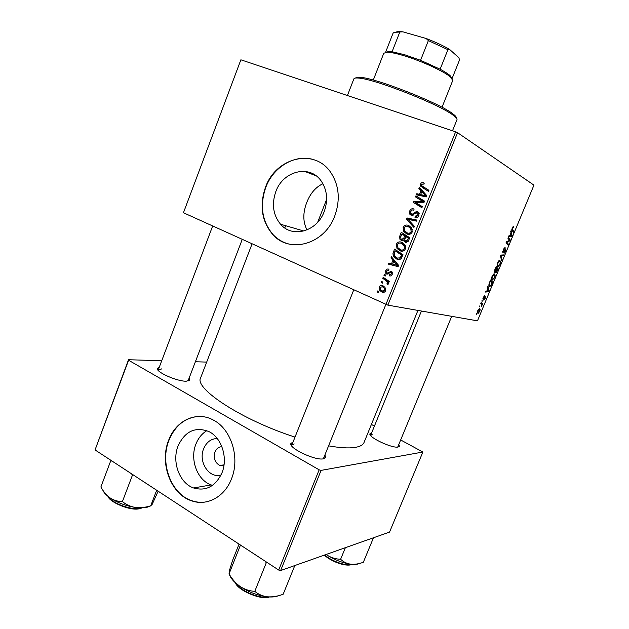 <?xml version="1.0" encoding="UTF-8"?>
<svg xmlns="http://www.w3.org/2000/svg" width="629" height="629" viewBox="0 0 629 629"><rect width="100%" height="100%" fill="white"/><g stroke="black" fill="none" stroke-linecap="round" stroke-linejoin="round"><path stroke-width="0.94" d="M275.785 191.696C271.524 204.213 273.112 215.055 280.542 224.231C292.218 238.352 316.953 231.692 324.179 211.659C328.236 200.148 327.19 189.864 321.049 180.814C309.539 164.083 282.901 171.025 275.785 191.696M322.921 183.731C315.719 187.088 310.333 193.339 306.763 202.475C302.785 212.799 302.871 221.951 307.015 229.939M265.43 187.442C259.274 205.667 261.719 221.361 272.766 234.523C289.497 253.99 324.375 244.516 334.738 216.038C340.478 199.865 339.149 185.327 330.744 172.432C314.335 147.595 275.573 157.643 265.43 187.442M316.835 160.875C298.004 152.265 273.686 165.482 265.729 187.544C259.573 205.762 262.018 221.447 273.065 234.601C277.436 239.217 282.618 242.33 288.617 243.95M324.996 455.176L325.594 457.566L323.306 458.84C314.964 460.735 288.106 447.832 290.96 443.382L293.02 442.085M323.33 458.84L385.868 304.412M398.833 444.475L399.423 446.276L398.055 447.038C391.914 448.501 367.713 436.951 369.994 433.703L371.653 432.87M397.725 447.077L451.716 316.332M189.235 378.037L189.895 380.018L186.294 381.205C177.166 381.559 155.269 371.755 157.439 368.319L159.271 367.226M187.985 381.08L242.259 239.374M252.087 243.824L200.675 377.762C193.716 388.337 242.094 420.219 295.017 437.092M328.755 445.875C339.841 447.84 348.482 448.375 354.685 447.486C359.89 446.7 363.012 445.017 364.049 442.446L417.939 310.411M221.046 474.981C209.182 478.913 198.001 461.717 203.647 448.736C206.493 442.124 211.014 438.72 217.217 438.515M221.872 446.676C218.711 446.857 216.407 448.642 214.953 452.015C213.286 458.148 214.898 462.63 219.773 465.468L223.885 465.782M178.101 445.882C171.638 461.568 179.344 483.08 193.535 487.955C206.037 491.485 215.519 486.445 221.982 472.827C228.209 457.849 221.581 437.509 208.812 431.533C195.273 426.423 185.036 431.203 178.101 445.882M206.862 430.661C201.948 433.609 198.308 438.075 195.933 444.066C189.612 459.319 197.231 480.218 211.171 484.92L212.523 485.368M168.627 440.308C159.31 462.983 170.679 494.15 191.444 500.755C206.784 506.431 224.608 497.02 231.464 478.905C240.309 457.692 231.15 428.915 213.302 420.046C196.507 410.666 175.813 420.494 168.627 440.308M197.852 416.484C184.572 417.978 174.948 425.912 168.973 440.276C159.656 462.944 171.025 494.095 191.774 500.692C196.641 502.367 201.571 502.736 206.564 501.808M183.503 212.61L240.883 59.794L183.503 212.61M399.91 250.743L396.97 248.384L396.38 244.138C397.701 241.976 399.478 241.363 401.727 242.299L405.225 245.357L405.406 248.942C404.03 251.175 402.198 251.781 399.91 250.743L401.145 251.128M392.936 260.241L390.963 257.953L391.419 256.821L398.637 265.375L398.118 266.657L388.47 264.149L388.895 263.095L391.497 263.818L392.936 260.241L394.737 260.744M420.526 184.069C421.171 182.709 422.138 182.268 423.427 182.732L424.237 183.141L423.93 184.258L423.16 183.857L421.587 184.541L421.611 185.618L428.915 190.312L428.475 191.397L420.573 186.105L420.526 184.069L421.572 184.58M411.122 215.267L409.794 214.167L409.699 211.006C410.658 208.922 412.121 208.278 414.094 209.072L413.78 210.18L412.309 209.921L410.745 211.501L410.753 213.577L412.38 214.214L415.069 212.075L417.585 211.659L418.875 212.712L418.898 215.488C418.049 217.296 416.744 217.941 414.998 217.414L415.132 216.234L417.829 215.024L417.853 213.27L417.216 212.744L411.122 215.267M413.937 227.439L406.499 219.309L407.042 217.964L416.917 220.064L416.484 221.133L408.017 219.324L414.401 226.291L413.937 227.439M406.696 233.894L403.614 231.37L403.142 227.321C404.463 225.143 406.255 224.514 408.52 225.426L411.783 227.989L412.223 232.046C410.839 234.295 408.999 234.908 406.696 233.894L407.285 234.106M378.469 292.776L377.29 291.966L377.707 290.928L378.902 291.714L378.469 292.776M385.931 304.444L455.624 131.838L457.542 132.672L387.865 305.144L183.676 212.846M455.624 131.838L240.883 59.794M401.318 240.443L399.902 239.248L399.643 236.362L401.271 232.305L409.778 237.762L408.001 241.709L405.351 242.251L404.054 241.229L403.676 239.932L401.664 240.553M420.919 190.697L418.89 188.488L419.354 187.332L426.776 195.619L426.25 196.924L416.359 194.786L416.783 193.716L419.457 194.337L420.919 190.697L423.278 191.821L421.249 189.62L418.89 188.488M420.73 200.179L415.502 196.916L415.934 195.839L424.544 201.146L424.088 202.271L415.006 202.168L422.334 206.634L421.894 207.719L413.3 202.396L413.748 201.28L422.814 201.359L420.73 200.179L423.089 201.249L415.502 196.916M385.679 270.753C386.379 269.188 387.448 268.677 388.911 269.22L388.722 270.368L386.481 271.154L386.536 272.656L387.598 272.994L391.254 271.311L392.087 271.964L392.252 274.315C391.631 275.761 390.64 276.265 389.288 275.824L389.595 274.731L391.45 273.906L391.34 272.703L390.405 272.286L387.999 274.032L386.591 274.04L385.836 273.442L385.679 270.753L386.56 270.973M392.889 253.802L394.517 249.108L402.969 254.635L401.31 258.401C399.942 259.706 398.44 259.942 396.789 259.101L393.762 256.679L392.889 253.802L394.045 254.147M381.882 292.029L379.814 290.472L379.153 286.989C380.01 285.44 381.205 285 382.747 285.668L385.003 287.367L385.601 290.818C384.689 292.375 383.446 292.776 381.882 292.029L383.604 292.375M382.338 283.176L381.15 282.366L381.567 281.328L382.762 282.106L382.338 283.176M385.168 280.031L382.762 278.356L383.187 277.303L389.257 281.407L388.832 282.468L387.574 281.603L388.376 283.946L387.849 284.552L386.984 283.679L387.409 283.247L386.977 281.627L385.168 280.031L387.708 280.62L385.31 278.954L382.762 278.356M385.16 276.147L383.973 275.345L384.39 274.307L385.593 275.085L385.16 276.147M481.806 301.047L482.152 300.214L482.121 301.338L481.806 301.047M479.463 306.685L479.809 305.851L479.785 306.968L479.463 306.685M492.153 276.06L494.087 273.662L495.204 275.156L494.614 277.672L492.263 280.07C491.398 279.819 491.367 278.482 492.153 276.06M487.601 287.107L487.978 286.195L489.158 290.684L488.733 291.699L485.541 292.068L485.887 291.227L486.752 291.156L487.939 288.302L487.601 287.107M494.795 269.802L496.147 266.554L498.239 268.858L496.029 272.923L495.621 271.586L494.661 272.412L494.795 269.802M500.472 256.152L500.92 255.075L504.057 254.879L503.703 255.728L501.014 255.901L502.013 259.801L501.635 260.705L500.472 256.152M513.39 226.605L513.272 227.667L512.407 228.201L512.431 229.561L513.822 231.417L513.461 232.274L512.022 230.356L512.132 227.997L513.311 226.582M507.91 238.249L508.271 237.385L510.268 239.956L509.899 240.844L506.738 242.189L508.468 244.288L508.106 245.137L506.093 242.629L506.463 241.733L509.624 240.372L507.91 238.249M387.865 305.144L477.466 320.845L533.95 185.138L457.542 132.672M510.717 231.511L511.094 230.591L512.077 235.6L511.652 236.63L508.617 236.543L508.979 235.694L509.797 235.749L511 232.848L510.717 231.511M503.176 249.54L505.111 247.394L503.467 249.721L503.334 251.561L505.858 248.699L505.606 251.246L504.096 253.306L505.527 249.548L503.145 252.418L503.176 249.54M497.751 262.584L499.654 260.217L500.77 261.782L500.173 264.314L497.838 266.672C496.989 266.389 496.957 265.021 497.751 262.584M484.794 295.575L483.371 298.673L485.195 296.511L485.163 298.398L483.772 300.143L485.022 297.36L483.166 299.514L483.284 297.399L484.794 295.575M489.559 282.405L490.549 280.015L492.688 282.193L491.398 285.204L489.59 286.659C488.882 286.51 488.709 285.527 489.087 283.718L489.559 282.405M477.867 310.427L479.502 308.619C480.241 308.697 480.312 309.665 479.707 311.512L478.056 313.281C477.348 313.195 477.285 312.243 477.867 310.427M480.8 303.469L481.154 302.62L482.765 304.066L482.419 304.908L482.089 304.601L481.672 306.598L481.437 304.074L480.8 303.469M476.263 314.39L476.609 313.557L476.939 313.808L476.585 314.657L476.263 314.39M280.636 570.542L278.694 570.047L319.162 469.824L321.097 470.39L280.636 570.542L389.548 532.095L422.869 452.031L400.689 439.97M374.436 426.069L371.393 424.457M319.162 469.824L128.583 360.244L95.05 449.939L128.513 359.733L161.724 360.731M195.462 361.754L206.689 362.1M278.694 570.047L95.05 449.939M321.097 470.39L422.869 452.031M128.513 359.733L128.583 360.244M294.191 443.925L291.785 445.183L291.699 445.882M372.124 434.521L370.623 435.496M161.881 368.814L158.178 370.339M508.782 239.39L510.268 239.956M509.105 240.537L509.899 240.844M506.337 242.031L506.738 242.189M506.196 242.369L507.296 242.794M506.95 243.698L508.468 244.288M511.487 235.372L512.077 235.6M509.254 235.71L511.652 236.63M511.393 234.947L511.102 233.461L510.143 235.773L511.636 235.867L511.393 234.947M513.075 226.605L513.594 226.802M512.493 227.258L513.083 227.478M512.415 230.882L513.822 231.417M504.026 247.936L504.71 248.203M503.892 248.133L504.316 248.306M502.65 251.325L503.216 251.553M504.961 249.328L505.527 249.548M504.765 249.611L505.166 249.768M501.911 255.012L503.703 255.728M501.337 259.533L502.013 259.801M500.173 261.538L500.77 261.782M497.177 265.43L498.53 265.855L500.173 264.314M499.874 264.172L500.291 262.364L499.701 261.066L498.042 262.765C497.476 264.628 497.531 265.658 498.215 265.847M498.876 260.744L499.701 261.066M496.454 268.135L498.239 268.858M497.649 269.44L496.996 268.725L496.147 272.082L497.649 269.44M495.573 271.838L496.147 272.082M495.487 271.296L495.966 271.492M496.745 268.457L496.037 267.679L495.023 271.579L496.745 268.457M494.37 271.311L495.023 271.579M483.921 296.173L484.519 296.424M482.923 298.484L483.371 298.673M484.55 297.155L485.022 297.36M482.852 298.869L483.591 299.184M488.481 290.401L489.158 290.684M487.31 291.101L488.733 291.699M488.419 290.181L488.073 288.853L487.121 291.125L488.702 290.999L488.419 290.181M490.699 281.375L492.688 282.193M489.692 282.067L489.999 282.201C489.15 284.434 489.134 285.645 489.96 285.833L491.398 285.204M491.107 285.039L492.09 282.783L490.447 281.116L489.999 282.201M488.875 285.377L489.802 285.77M494.575 274.897L495.204 275.156M492.137 276.092L492.444 276.217C491.886 278.073 491.949 279.079 492.641 279.245L494.614 277.672M494.315 277.538L494.724 275.746L494.111 274.496L492.444 276.217M493.317 274.173L494.111 274.496M491.579 278.804L492.538 279.197M477.883 310.388L478.402 312.448L479.707 311.512M479.471 311.426L479.188 309.46L478.119 310.49M478.567 309.185L479.188 309.46M480.886 303.264L482.765 304.066M378.689 292.241L377.29 291.966M400.752 236.748L399.643 236.362M403.197 234.491L403.504 233.736M405.799 242.401L405.351 242.251M406.814 242.44L406.192 241.339M404.785 240.309L403.676 239.932M402.733 240.553L402.065 239.5M407.034 236.952L404.282 234.869L401.829 234.012L400.673 237.039L400.893 238.674L401.766 239.397L403.794 238.084L404.699 235.851L401.829 234.012M409.573 238.265L405.689 236.488L404.691 240.074L405.736 241.182L407.616 240.003L408.347 238.194L405.689 236.488M409.448 238.572L408.347 238.194M408.716 240.38L407.616 240.003M407.836 241.89L405.941 241.253M407.136 236.701L404.699 235.851M404.903 238.462L403.794 238.084M404.227 227.722L403.142 227.321M407.45 226.275L409.707 226.008M408.197 234.31L406.059 232.258M409.644 233.752L410.407 233.988M411.853 228.107L408.048 226.464C406.436 225.811 405.147 226.267 404.18 227.824L404.557 230.709L407.222 232.879C408.85 233.587 410.163 233.147 411.154 231.574L410.753 228.555L408.048 226.464M412.435 229.538L410.996 229.003M412.247 231.975L411.154 231.574M408.913 220.252L406.499 219.309M409.18 219.631L409.463 218.923L407.042 217.964M409.463 218.923L416.752 220.472M409.66 221.062L409.243 220.606M410.768 211.454L409.699 211.006M413.599 215.047L411.46 214.174M413.882 214.835L412.38 214.214M416.54 212.681L415.069 212.075M417.664 212.932L418.741 212.516M417.538 217.217L415.344 216.321M418.906 215.472L417.829 215.024M419.181 213.569L417.294 212.783M412.443 215.48L411.869 214.347M424.213 183.133L423.427 182.732M428.569 191.177L422.13 187.552M424.473 188.692L422.696 186.554M418.945 195.344L419.158 194.825L416.783 193.716M419.158 194.825L421.823 195.438L419.457 194.337M423.081 192.317L423.278 191.821M426.737 195.721L424.127 192.812L421.776 191.696L420.604 194.597L425.542 195.737L421.776 191.696M420.604 194.597L426.438 196.445M426.541 196.201L425.542 195.737M417.884 198.001L418.191 197.231M422.035 207.373L413.3 202.396M415.69 203.45L415.981 202.719M415.95 202.255L413.748 201.28M417.216 202.326L422.303 202.263L419.936 201.201M422.303 202.263L422.995 202.286M424.205 201.988L422.814 201.359M424.229 201.933L423.089 201.249M388.966 273.34L387.598 272.994M391.529 272.554L392.158 272.066M390.035 276.005L389.288 275.824M392.323 274.126L391.45 273.906M392.441 272.789L390.979 272.42M387.197 274.189L386.591 274.04M388.25 273.89L387.991 273.222M392.826 258.488L390.963 257.953M391.002 264.801L391.411 263.787M394.006 264.502L391.497 263.818M398.495 265.729L397.442 265.438L393.77 261.263L392.622 264.125L396.836 265.241M395.61 261.782L393.77 261.263M392.622 264.125L397.442 265.438M394.43 252.426L393.322 252.095M396.459 251.238L396.734 250.554M398.291 259.533L396.789 259.101M398.747 259.573L396.451 257.67M399.745 258.794L400.602 259.077M402.819 255.012L397.559 251.576L395.075 250.814L394.532 252.158L394.674 256.027L397.269 258.071L400.241 257.843L401.546 255.052L395.075 250.814M402.662 255.39L401.546 255.052M401.451 258.197L400.241 257.843M397.489 244.492L396.38 244.138M400.516 243.101L402.623 242.723M401.734 251.207L399.517 249.265M402.89 250.507L403.794 250.782M404.872 244.736L403.11 243.934M404.188 245.9L401.255 243.329C399.651 242.66 398.377 243.101 397.41 244.65L397.866 247.661L400.429 249.737C402.049 250.452 403.354 250.028 404.345 248.463L404.188 245.9L405.595 246.356M403.716 244.138L401.255 243.329M405.453 248.817L404.345 248.463M380.05 287.186L379.153 286.989M382.243 286.682L383.391 285.998M383.965 292.312L382.408 291.03M385.687 290.598L384.799 290.409L384.358 288.239L382.432 286.753L383.721 287.036M382.432 286.753L379.963 287.359L380.498 289.56L382.306 290.991L384.799 290.409M382.534 282.673L381.15 282.366M389.044 281.941L387.574 281.603M388.352 283.986L386.984 283.679M388.455 283.482L387.409 283.247M389.115 281.761L387.708 280.62M385.349 275.675L383.973 275.345M355.621 78.051C355.99 77.367 357.414 77.115 359.898 77.312C374.75 77.666 439.097 102.865 452.636 113.66L453.658 114.439C455.6 115.995 456.473 117.151 456.277 117.898M452.51 130.793L456.976 119.707C457.275 118.952 456.402 117.757 454.342 116.113L453.297 115.327C439.451 104.335 373.382 78.452 358.255 78.067C355.629 77.862 354.166 78.13 353.868 78.884L347.405 95.529M304.625 171.363L316.135 175.829M293.955 565.833L294.506 566.289L283.168 594.232C277.829 596.276 272.609 597.141 267.498 596.819C271.87 597.228 275.392 596.913 278.065 595.867M265.218 561.225L266.248 562.829L267.191 562.523M266.248 562.829L254.792 591.339C249.666 591.087 244.807 589.491 240.207 586.566C235.733 583.295 232.015 579.073 229.058 573.884L229.278 570.983L232.565 560.447L239.051 544.116M229.412 574.466C230.631 578.365 234.224 582.399 240.207 586.566C248.887 592.243 257.984 595.663 267.498 596.819C262.576 596.166 258.338 594.342 254.792 591.339M294.506 566.289L294.687 565.581M240.467 545.044L229.058 573.884M240.223 545.791L241.788 545.909M156.684 490.25L150.716 505.802C145.503 507.461 140.353 508.004 135.266 507.43L146.376 507.532L150.732 505.873M131.571 473.826L132.42 475.225L133.34 474.981M132.42 475.225L122.411 501.572C118.087 501.596 113.998 500.385 110.154 497.948C106.411 495.204 103.321 491.548 100.884 486.98L110.665 460.986L111.993 461.018M102.763 490.062C103.73 492.586 106.191 495.212 110.154 497.948C117.474 502.72 125.847 505.881 135.266 507.43C130.352 506.557 126.067 504.607 122.411 501.572M158.138 491.194L152.218 504.285L150.716 505.802M110.995 460.365L110.665 460.986M372.793 538.007L373.217 538.4L373.319 537.819M345.376 547.686L340.611 559.26C336.051 559.134 331.703 557.86 327.575 555.454L326.129 554.479M373.217 538.4L363.342 562.247C358.978 563.914 354.756 564.567 350.652 564.197C346.713 563.553 343.371 561.909 340.611 559.26M326.089 554.495L327.575 555.454C335.32 560.14 343.017 563.049 350.652 564.197C354.536 564.677 357.445 564.433 359.371 563.466M442.006 107.284L452.738 80.504L450.749 77.257C444.742 71.659 421.21 60.809 403.543 55.596C396.412 53.473 391.049 52.341 387.472 52.207L383.792 53.206L373.288 80.072M385.608 52.27L389.084 51.46L392.087 51.743L404.596 54.715L420.573 60.305L440.127 69.214C444.719 71.69 448.037 73.821 450.081 75.614L452.062 78.586L459.5 60.03L458.926 57.797L449.57 49.4L447.911 49.683L428.373 40.61L426.1 38.495C435.244 41.978 443.068 45.61 449.57 49.4M420.573 60.305L428.373 40.61M394.902 32.331L398.613 31.45L402.898 31.843L426.1 38.495M402.898 31.843L397.009 32.181C394.642 32.173 393.29 32.606 392.944 33.471L385.585 52.278M392.087 51.743L399.682 32.362M440.127 69.214L447.911 49.683M507.634 241.19L508.468 241.512M506.612 241.662L507.43 241.976M511.77 229.31L512.431 229.561M503.9 250.947L504.293 251.105M500.755 255.468L501.824 255.885M500.558 256.514L501.266 256.797M415.211 213.632L413.882 213.082M426.32 195.265L423.977 194.157M425.448 196.224L423.105 195.124M389.854 272.577L388.62 272.263M397.748 264.314L395.908 263.81M396.372 265.1L395.059 264.738M402.049 256.915L400.932 256.585M235.867 583.225C240.805 591.111 259.659 598.989 268.63 596.913M108.322 496.619C112.064 503.279 131.28 510.347 140.055 508.318L141.58 507.925M324.69 554.99C331.648 561.304 346.736 566.462 351.933 564.339M351.304 564.528C346.359 566.871 330.823 561.461 324.344 555.108M303.878 231.016L280.542 224.231M323.731 458.313L325.594 457.566M397.835 446.897L399.423 446.276M188.189 380.765L189.895 380.018M224.026 464.862L219.773 465.468M211.171 484.92L193.535 487.955M291.77 445.214L290.96 443.382M370.67 435.292L369.994 433.703M158.233 369.97L157.439 368.319M284.78 227.95L285.645 225.717M506.927 242.141L506.384 241.929M512.957 227.47L512.478 227.289M504.521 248.196L503.986 247.991M505.425 249.54L504.945 249.351M503.145 252.418L502.72 252.253M498.294 266.688L497.429 266.342M499.395 261.059L498.805 260.823M496.029 272.923L495.621 272.758M484.338 296.424L483.882 296.235M490.007 286.667L489.126 286.297M492.696 280.078L491.823 279.716M493.828 274.496L493.238 274.252M478.299 313.273L477.631 312.983M478.976 309.46L478.512 309.256M404.054 241.229L406.499 242.047M399.902 239.248L402.363 240.081M403.614 231.37L406.035 232.243M410.753 228.555L412.325 229.145M417.853 213.27L419.213 213.836M409.794 214.167L412.199 215.142M420.573 186.105L422.932 187.253M391.34 272.703L392.472 272.994M385.836 273.442L388.062 273.992M393.762 256.679L395.893 257.3M396.97 248.384L399.289 249.115M403.881 245.341L405.438 245.853M379.814 290.472L382.283 290.975M384.358 288.239L385.663 288.522M386.977 281.627L387.716 281.792M359.898 77.312L358.255 78.067M453.658 114.439L454.342 116.113M235.277 582.706C238.218 590.985 262.78 600.64 269.409 596.96M353.75 289.867L291.785 445.183M158.249 369.946L212.673 225.976M107.976 496.344C108.99 501.706 129.975 511.22 139.394 508.719M142.028 507.925L139.819 508.641M370.678 435.268L421.438 311.025M351.564 564.622C344.692 566.808 330.885 561.154 324.281 555.132M389.084 51.46L387.472 52.207M326.64 199.377L317.692 222.241M450.081 75.614L450.749 77.257M398.613 31.45L397.009 32.181"/></g></svg>
